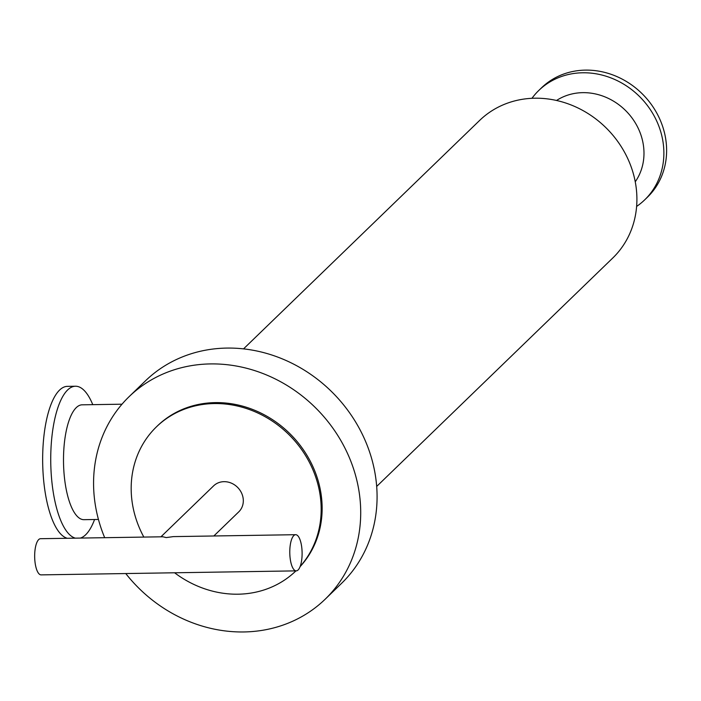 <?xml version="1.0" encoding="UTF-8"?>
<svg xmlns="http://www.w3.org/2000/svg" width="701" height="701" viewBox="0 0 701 701"><rect width="100%" height="100%" fill="white"/><g stroke="black" fill="none" stroke-linecap="round" stroke-linejoin="round"><path stroke-width="1.05" d="M92.769 404.652A76.129 25.911 89.1 0 0 75.471 386.233A76.129 25.911 89.1 0 0 67.647 389.958A76.129 25.911 89.1 0 0 51.033 470.835A76.129 25.911 89.1 0 0 75.366 538.158M80.352 538.079A76.129 25.911 89.1 0 0 94.574 519.511M75.471 386.233L67.392 386.356A76.129 25.911 89.1 0 0 59.567 390.089A76.129 25.911 89.1 0 0 42.954 470.958A76.129 25.911 89.1 0 0 67.287 538.28M122.009 404.197L82.157 404.819A57.438 19.549 89.1 0 0 76.26 407.631A57.438 19.549 89.1 0 0 64.72 480.001A57.438 19.549 89.1 0 0 83.962 519.678L98.447 519.45M636.604 206.444A76.129 68.19 -134.1 0 0 644.666 199.881A76.129 68.19 -134.1 0 0 655.899 119.336A76.129 68.19 -134.1 0 0 582.715 72.773A76.129 68.19 -134.1 0 0 538.797 90.455A76.129 68.19 -134.1 0 0 531.963 98.298M644.666 199.881L647.417 197.226A76.129 68.19 -134.1 0 0 658.642 116.681A76.129 68.19 -134.1 0 0 585.458 70.118A76.129 68.19 -134.1 0 0 541.54 87.8L538.797 90.455M635.246 181.804A57.438 51.453 -134.1 0 0 635.649 123.464A57.438 51.453 -134.1 0 0 582.759 92.655A57.438 51.453 -134.1 0 0 556.55 100.471M290.161 558.373A18.086 6.16 89.1 0 0 296.225 570.868A18.086 6.16 89.1 0 0 302.105 552.686A18.086 6.16 89.1 0 0 295.656 534.697A18.086 6.16 89.1 0 0 290.161 558.373M296.225 570.868L41.114 574.881A18.086 6.16 -90.9 0 1 35.05 562.386A18.086 6.16 -90.9 0 1 40.544 538.701L162.93 536.782L166.242 537.588L173.27 536.615L295.656 534.697M160.95 536.808L213.595 485.872A18.086 16.202 45.9 0 1 237.823 487.607A18.086 16.202 45.9 0 1 238.752 511.87L213.84 535.976M243.554 348.861L479.624 120.441A95.73 85.75 45.9 0 1 607.82 129.606A95.73 85.75 45.9 0 1 612.753 258.029L376.674 486.45M143.836 537.08A100.252 89.798 45.9 0 1 131.919 500.356A100.252 89.798 45.9 0 1 156.463 426.83A100.252 89.798 45.9 0 1 288.26 433.98A100.252 89.798 45.9 0 1 300.177 566.434M295.883 570.921L295.927 570.877A100.252 89.798 45.9 0 1 295.883 570.921A100.252 89.798 45.9 0 1 174.593 572.778M156.463 426.83L157.427 425.893A100.252 89.798 45.9 0 1 289.855 433.656A100.252 89.798 45.9 0 1 300.081 566.671M104.686 537.693A140.954 126.259 45.9 0 1 94.617 500.023A140.954 126.259 45.9 0 1 129.124 396.643A140.954 126.259 45.9 0 1 317.877 410.146A140.954 126.259 45.9 0 1 325.15 599.232A140.954 126.259 45.9 0 1 125.768 573.549M129.124 396.643L145.501 380.801A140.954 126.259 45.9 0 1 334.246 394.304A140.954 126.259 45.9 0 1 341.518 583.39L325.15 599.232"/></g></svg>
